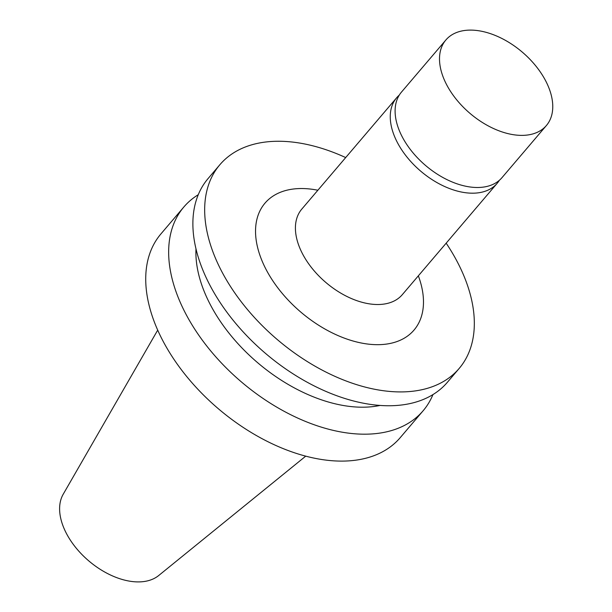 <?xml version="1.0" encoding="UTF-8"?>
<svg xmlns="http://www.w3.org/2000/svg" width="612" height="612" viewBox="0 0 612 612"><rect width="100%" height="100%" fill="white"/><g stroke="black" fill="none" stroke-linecap="round" stroke-linejoin="round"><path stroke-width="0.92" d="M499.338 180.333A65.997 40.27 -139.6 0 1 497.128 183.355A65.997 40.27 -139.6 0 1 420.773 171.215A65.997 40.27 -139.6 0 1 396.653 97.759A65.997 40.27 -139.6 0 1 399.292 95.097M497.128 183.355L402.283 294.686A65.997 40.27 -139.6 0 1 325.928 282.537A65.997 40.27 -139.6 0 1 301.808 209.082L396.653 97.759M418.348 275.836A97.882 59.724 -139.6 0 1 367.904 344.074A97.882 59.724 -139.6 0 1 260.307 256.382A97.882 59.724 -139.6 0 1 312.12 189.269A97.882 59.724 -139.6 0 1 317.865 190.233M446.171 243.171A157.139 95.877 -139.6 0 1 459.122 368.508A157.139 95.877 -139.6 0 1 277.328 339.591A157.139 95.877 -139.6 0 1 219.892 164.697A157.139 95.877 -139.6 0 1 295.542 142.443A157.139 95.877 -139.6 0 1 345.696 157.567M459.122 368.508L447.334 382.347A157.139 95.877 -139.6 0 1 265.539 353.422A157.139 95.877 -139.6 0 1 208.103 178.536L219.892 164.697M379.953 405.465A133.569 81.495 -139.6 0 1 257.637 362.702A133.569 81.495 -139.6 0 1 195.985 248.732M432.936 394.61A157.139 95.877 -139.6 0 1 423.114 410.782A157.139 95.877 -139.6 0 1 241.319 381.857A157.139 95.877 -139.6 0 1 183.875 206.963A157.139 95.877 -139.6 0 1 198.28 194.7M423.114 410.782L400.187 437.695A157.139 95.877 -139.6 0 1 218.385 408.77A157.139 95.877 -139.6 0 1 160.948 233.883L183.875 206.963M305.702 456.169L158.684 575.54A63.105 38.502 -139.6 0 1 88.786 560.898A63.105 38.502 -139.6 0 1 63.22 494.213L157.72 330.105M477.674 30.6A65.997 40.27 40.4 0 0 445.903 39.948A65.997 40.27 40.4 0 0 470.024 113.404A65.997 40.27 40.4 0 0 546.378 125.544A65.997 40.27 40.4 0 0 539.011 70.135A65.997 40.27 40.4 0 0 477.674 30.6M445.903 39.948L401.495 92.068A65.997 40.27 40.4 0 0 425.623 165.523A65.997 40.27 40.4 0 0 501.97 177.671L546.378 125.544"/></g></svg>
